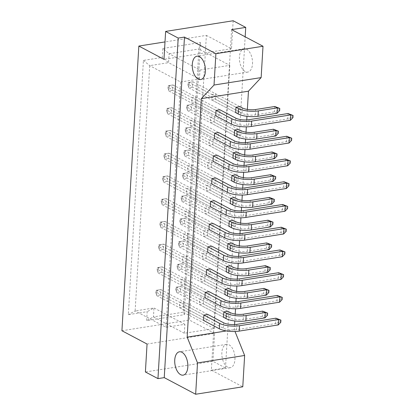 <?xml version="1.0" encoding="UTF-8"?>
<svg xmlns="http://www.w3.org/2000/svg" width="415" height="415" viewBox="0 0 415 415"><rect width="100%" height="100%" fill="white"/><g stroke="black" fill="none" stroke-linecap="round" stroke-linejoin="round"><path stroke-width="0.31" stroke-dasharray="2.08 1.56" d="M234.947 359.489A11.817 6.391 -99 0 0 226.559 344.351A11.817 6.391 -99 0 0 221.859 352.563A11.817 6.391 -99 0 0 230.247 367.695A11.817 6.391 -99 0 0 234.947 359.489M252.507 63.879A11.817 6.391 -99 0 0 244.119 48.742A11.817 6.391 -99 0 0 239.419 56.948A11.817 6.391 -99 0 0 247.807 72.086A11.817 6.391 -99 0 0 252.507 63.879M231.591 29.631L211.36 370.185L242.775 386.806M211.36 370.185L225.495 367.949L212.931 361.304L145.395 371.97M225.495 367.949L245.166 36.816M147.055 344.04L214.591 333.37L212.931 361.304M214.591 333.37L189.458 320.074L206.374 35.384L165.004 41.92M233.163 20.75L231.503 48.68L206.374 35.384M162.81 48.472L162.275 57.426L143.429 60.403L128.323 314.653L147.175 311.675L146.64 320.629L184.333 314.674L200.502 42.517L162.81 48.472L169.087 53.717L198.93 49.001L183.29 312.205L153.451 316.92L153.981 307.966L135.134 310.944L149.711 65.648L168.557 62.67L169.087 53.717L199.978 70.062L229.817 65.347L198.93 49.001L200.502 42.517M121.927 330.745L189.458 320.074M231.503 48.68L163.966 59.35M229.817 65.347L214.182 328.55L184.343 333.266L184.872 324.312L166.026 327.29L135.134 310.944L128.323 314.653M166.026 327.29L180.598 81.988L149.711 65.648L143.429 60.403M184.872 324.312L153.981 307.966L147.175 311.675M184.343 333.266L153.451 316.92L146.64 320.629M214.182 328.55L183.29 312.205L184.333 314.674M180.598 81.988L199.444 79.011L168.557 62.67L162.275 57.426M199.444 79.011L199.978 70.062M185.08 278.963L184.758 284.332L180.831 284.955L181.153 279.58L185.08 278.963L209.16 291.704L208.844 297.078L204.917 297.695L180.831 284.955M183.726 301.7L183.409 307.069L179.482 307.691L179.799 302.322L183.726 301.7L207.811 314.446L207.49 319.815L203.563 320.437L179.482 307.691M186.428 256.221L186.107 261.595L182.185 262.213L182.501 256.844L186.428 256.221L210.514 268.967L210.192 274.336L206.265 274.958L182.185 262.213M187.777 233.484L187.461 238.853L183.534 239.476L183.855 234.102L187.777 233.484L211.863 246.225L211.546 251.599L207.619 252.216L183.534 239.476M189.131 210.742L188.809 216.116L184.882 216.734L185.204 211.365L189.131 210.742L213.211 223.488L212.895 228.857L208.968 229.479L184.882 216.734M190.48 188.005L190.163 193.374L186.236 193.997L186.553 188.623L190.48 188.005L214.565 200.746L214.244 206.12L210.317 206.737L186.236 193.997M191.834 165.263L191.512 170.638L187.585 171.255L187.907 165.886L191.834 165.263L215.914 178.009L215.598 183.378L211.671 184.001L187.585 171.255M193.183 142.527L192.866 147.896L188.939 148.518L189.256 143.144L193.183 142.527L217.268 155.267L216.946 160.641L213.02 161.259L188.939 148.518M194.536 119.785L194.215 125.159L190.288 125.776L190.61 120.407L194.536 119.785L218.617 132.53L218.3 137.899L214.373 138.522L190.288 125.776M195.885 97.048L195.564 102.417L191.642 103.039L191.958 97.665L195.885 97.048L219.971 109.788L219.649 115.163L215.722 115.78L191.642 103.039M203.672 298.551L203.355 303.92L199.428 304.543L199.745 299.168L203.672 298.551L227.757 311.292L227.436 316.666L223.509 317.283L199.428 304.543M205.026 275.809L204.704 281.183L200.777 281.801L201.099 276.432L205.026 275.809L229.106 288.555L228.79 293.924L224.863 294.546L200.777 281.801M206.374 253.072L206.058 258.441L202.131 259.064L202.447 253.69L206.374 253.072L230.46 265.813L230.138 271.187L226.211 271.804L202.131 259.064M207.723 230.33L207.407 235.704L203.48 236.322L203.801 230.953L207.723 230.33L231.809 243.076L231.492 248.445L227.565 249.067L203.48 236.322M209.077 207.593L208.755 212.962L204.828 213.585L205.15 208.211L209.077 207.593L233.163 220.334L232.841 225.708L228.914 226.325L204.828 213.585M210.426 184.851L210.109 190.226L206.182 190.843L206.499 185.474L210.426 184.851L234.511 197.597L234.19 202.966L230.268 203.589L206.182 190.843M211.78 162.115L211.458 167.484L207.531 168.106L207.853 162.732L211.78 162.115L235.86 174.855L235.544 180.229L231.617 180.847L207.531 168.106M213.128 139.373L212.812 144.747L208.885 145.364L209.202 139.995L213.128 139.373L237.214 152.118L236.892 157.487L232.965 158.11L208.885 145.364M214.482 116.636L214.161 122.005L210.234 122.627L210.555 117.253L214.482 116.636L238.563 129.376L238.246 134.751L234.319 135.368L210.234 122.627M215.831 93.894L215.515 99.268L211.588 99.885L211.904 94.516L215.831 93.894L239.917 106.639L239.595 112.008L235.668 112.631L211.588 99.885M247.371 109.42L246.961 116.33M246.749 119.925L246.339 126.85M246.022 132.157L245.613 139.066M245.4 142.667L244.985 149.587M244.674 154.899L244.259 161.809M244.046 165.403L243.636 172.329M243.32 177.636L242.91 184.545M242.697 188.145L242.287 195.066M241.971 200.378L241.561 207.287M241.343 210.882L240.933 217.808M240.617 223.114L240.207 230.024M239.995 233.624L239.585 240.544M239.268 245.856L238.858 252.761M238.646 256.361L238.231 263.286M237.914 268.593L237.505 275.503M237.292 279.103L236.882 286.023M236.566 291.335L236.156 298.24M235.943 301.84L235.528 308.765M235.217 314.072L234.802 320.982M234.589 324.582L234.288 329.681L235.009 331.481M234.288 329.681L226.445 330.921M207.49 319.815L183.409 307.069M155.973 290.396L157.103 290.215L156.974 292.404L155.843 292.58L155.973 290.396L156.932 290.22L156.611 295.589L160.538 294.972L160.854 289.597L156.932 290.22L203.884 315.063L179.799 302.322M208.844 297.078L184.758 284.332M157.321 267.654L158.457 267.478L158.328 269.662L157.192 269.843L157.321 267.654L158.281 267.478L157.959 272.852L161.886 272.23L162.208 266.861L158.281 267.478L205.233 292.326L181.153 279.58M210.192 274.336L186.107 261.595M158.675 244.917L159.806 244.736L159.676 246.925L158.54 247.101L158.675 244.917L159.63 244.741L159.313 250.11L163.24 249.493L163.557 244.119L159.63 244.741L206.587 269.584L182.501 256.844M211.546 251.599L187.461 238.853M160.024 222.175L161.16 221.999L161.03 224.183L159.894 224.365L160.024 222.175L160.984 221.999L160.662 227.373L164.589 226.751L164.911 221.382L160.984 221.999L207.936 246.847L183.855 234.102M212.895 228.857L188.809 216.116M161.373 199.439L162.509 199.257L162.379 201.446L161.243 201.623L161.373 199.439L162.332 199.262L162.016 204.631L165.943 204.014L166.259 198.64L162.332 199.262L209.29 224.105L185.204 211.365M214.244 206.12L190.163 193.374M162.727 176.697L163.858 176.52L163.728 178.704L162.597 178.886L162.727 176.697L163.686 176.52L163.365 181.895L167.292 181.272L167.613 175.903L163.686 176.52L210.638 201.368L186.553 188.623M215.598 183.378L191.512 170.638M164.075 153.96L165.212 153.778L165.082 155.967L163.946 156.144L164.075 153.96L165.035 153.783L164.719 159.153L168.646 158.535L168.962 153.161L165.035 153.783L211.987 178.626L187.907 165.886M216.946 160.641L192.866 147.896M165.429 131.218L166.56 131.041L166.431 133.225L165.3 133.407L165.429 131.218L166.389 131.041L166.067 136.416L169.994 135.793L170.311 130.424L166.389 131.041L213.341 155.89L189.256 143.144M218.3 137.899L194.215 125.159M166.778 108.481L167.914 108.299L167.785 110.489L166.648 110.67L166.778 108.481L167.738 108.305L167.416 113.674L171.343 113.056L171.665 107.682L167.738 108.305L214.69 133.148L190.61 120.407M219.649 115.163L195.564 102.417M168.132 85.739L169.263 85.563L169.133 87.747L167.997 87.928L168.132 85.739L169.087 85.568L168.77 90.937L172.697 90.314L173.013 84.945L169.087 85.568L216.044 110.411L191.958 97.665M227.436 316.666L203.355 303.92M175.919 287.242L177.049 287.066L176.92 289.25L175.789 289.431L175.919 287.242L176.878 287.066L176.557 292.44L180.484 291.818L180.805 286.449L176.878 287.066L223.83 311.914L199.745 299.168M228.79 293.924L204.704 281.183M177.267 264.505L178.403 264.324L178.274 266.513L177.138 266.689L177.267 264.505L178.227 264.329L177.911 269.698L181.832 269.081L182.154 263.707L178.227 264.329L225.179 289.172L201.099 276.432M230.138 271.187L206.058 258.441M178.621 241.763L179.752 241.587L179.622 243.771L178.492 243.953L178.621 241.763L179.576 241.587L179.259 246.961L183.186 246.339L183.503 240.97L179.576 241.587L226.533 266.435L202.447 253.69M231.492 248.445L207.407 235.704M179.97 219.027L181.106 218.845L180.976 221.034L179.84 221.211L179.97 219.027L180.93 218.85L180.608 224.219L184.535 223.602L184.857 218.228L180.93 218.85L227.882 243.693L203.801 230.953M232.841 225.708L208.755 212.962M181.319 196.285L182.455 196.108L182.325 198.292L181.189 198.474L181.319 196.285L182.278 196.108L181.962 201.483L185.889 200.86L186.205 195.491L182.278 196.108L229.236 220.956L205.15 208.211M234.19 202.966L210.109 190.226M182.673 173.548L183.804 173.366L183.674 175.555L182.543 175.732L182.673 173.548L183.632 173.371L183.311 178.741L187.238 178.123L187.559 172.749L183.632 173.371L230.584 198.214L206.499 185.474M235.544 180.229L211.458 167.484M184.021 150.806L185.157 150.629L185.028 152.813L183.892 152.995L184.021 150.806L184.981 150.629L184.665 156.004L188.592 155.381L188.908 150.012L184.981 150.629L231.933 175.478L207.853 162.732M236.892 157.487L212.812 144.747M185.375 128.069L186.506 127.887L186.376 130.077L185.246 130.258L185.375 128.069L186.335 127.893L186.013 133.262L189.94 132.644L190.257 127.27L186.335 127.893L233.287 152.736L209.202 139.995M238.246 134.751L214.161 122.005M186.724 105.327L187.86 105.151L187.73 107.335L186.594 107.516L186.724 105.327L187.684 105.156L187.367 110.525L191.289 109.902L191.611 104.533L187.684 105.156L234.636 129.999L210.555 117.253M239.595 112.008L215.515 99.268M188.078 82.59L189.209 82.409L189.079 84.598L187.948 84.779L188.078 82.59L189.032 82.414L188.716 87.788L192.643 87.166L192.959 81.791L189.032 82.414L235.99 107.257L211.904 94.516M267.488 315.281L266.731 314.876L266.861 312.692M223.509 317.283L176.557 292.44L175.789 289.431M176.92 289.25L180.484 291.818L229.92 317.978A9.602 3.035 3.4 0 0 243.216 319.529L262.316 316.515L264.936 317.9M177.049 287.066L180.805 286.449L227.757 311.292M262.633 311.141L262.316 316.515L266.731 314.876M280.789 322.315L280.032 321.916L280.161 319.726M203.563 320.437L156.611 295.589L155.843 292.58M156.974 292.404L160.538 294.972L223.27 328.166A9.602 3.035 3.4 0 0 236.571 329.718L275.617 323.55L278.232 324.935M157.103 290.215L160.854 289.597L207.811 314.446M275.933 318.181L275.617 323.55L280.032 321.916M268.837 292.539L268.085 292.139L268.214 289.95M224.863 294.546L177.911 269.698L177.138 266.689M178.274 266.513L181.832 269.081L231.269 295.236A9.602 3.035 3.4 0 0 244.57 296.792L263.665 293.773L266.285 295.158M178.403 264.324L182.154 263.707L229.106 288.555M263.987 288.404L263.665 293.773L268.085 292.139M282.138 299.578L281.38 299.174L281.51 296.99M204.917 297.695L157.959 272.852L157.192 269.843M158.328 269.662L161.886 272.23L224.624 305.424A9.602 3.035 3.4 0 0 237.919 306.981L276.966 300.813L279.586 302.198M158.457 267.478L162.208 266.861L209.16 291.704M277.282 295.439L276.966 300.813L281.38 299.174M270.191 269.802L269.434 269.402L269.563 267.213M226.211 271.804L179.259 246.961L178.492 243.953M179.622 243.771L183.186 246.339L232.623 272.499A9.602 3.035 3.4 0 0 245.919 274.05L265.019 271.037L267.634 272.422M179.752 241.587L183.503 240.97L230.46 265.813M265.335 265.662L265.019 271.037L269.434 269.402M272.894 224.323L272.136 223.924L272.266 221.735M228.914 226.325L181.962 201.483L181.189 198.474M182.325 198.292L185.889 200.86L235.321 227.021A9.602 3.035 3.4 0 0 248.621 228.572L267.722 225.558L270.336 226.943M182.455 196.108L186.205 195.491L233.163 220.334M268.038 220.183L267.722 225.558L272.136 223.924M275.596 178.844L274.839 178.445L274.969 176.256M231.617 180.847L184.665 156.004L183.892 152.995M185.028 152.813L188.592 155.381L238.023 181.542A9.602 3.035 3.4 0 0 251.324 183.093L270.424 180.079L273.039 181.464M185.157 150.629L188.908 150.012L235.86 174.855M270.741 174.705L270.424 180.079L274.839 178.445M278.294 133.365L277.542 132.966L277.671 130.777M234.319 135.368L187.367 110.525L186.594 107.516M187.73 107.335L191.289 109.902L240.726 136.063A9.602 3.035 3.4 0 0 254.027 137.619L273.122 134.6L275.742 135.985M187.86 105.151L191.611 104.533L238.563 129.376M273.444 129.226L273.122 134.6L277.542 132.966M283.487 276.836L282.734 276.437L282.864 274.248M206.265 274.958L159.313 250.11L158.54 247.101M159.676 246.925L163.24 249.493L225.973 282.688A9.602 3.035 3.4 0 0 239.268 284.239L278.315 278.071L280.934 279.456M159.806 244.736L163.557 244.119L210.514 268.967M278.636 272.702L278.315 278.071L282.734 276.437M286.189 231.357L285.437 230.958L285.567 228.769M208.968 229.479L162.016 204.631L161.243 201.623M162.379 201.446L165.943 204.014L228.675 237.209A9.602 3.035 3.4 0 0 241.971 238.76L281.017 232.592L283.637 233.977M162.509 199.257L166.259 198.64L213.211 223.488M281.339 227.223L281.017 232.592L285.437 230.958M288.892 185.879L288.135 185.479L288.264 183.29M211.671 184.001L164.719 159.153L163.946 156.144M165.082 155.967L168.646 158.535L231.378 191.73A9.602 3.035 3.4 0 0 244.674 193.281L283.72 187.113L286.34 188.498M165.212 153.778L168.962 153.161L215.914 178.009M284.042 181.744L283.72 187.113L288.135 185.479M291.595 140.4L290.837 140L290.967 137.811M214.373 138.522L167.416 113.674L166.648 110.67M167.785 110.489L171.343 113.056L234.081 146.251A9.602 3.035 3.4 0 0 247.376 147.802L286.423 141.634L289.042 143.019M167.914 108.299L171.665 107.682L218.617 132.53M286.739 136.265L286.423 141.634L290.837 140M271.54 247.06L270.788 246.66L270.917 244.471M227.565 249.067L180.608 224.219L179.84 221.211M180.976 221.034L184.535 223.602L233.972 249.757A9.602 3.035 3.4 0 0 247.267 251.314L266.368 248.295L268.987 249.68M181.106 218.845L184.857 218.228L231.809 243.076M266.689 242.925L266.368 248.295L270.788 246.66M274.242 201.581L273.485 201.182L273.615 198.993M230.268 203.589L183.311 178.741L182.543 175.732M183.674 175.555L187.238 178.123L236.675 204.279A9.602 3.035 3.4 0 0 249.97 205.835L269.07 202.816L271.69 204.201M183.804 173.366L187.559 172.749L234.511 197.597M269.392 197.447L269.07 202.816L273.485 201.182M276.945 156.102L276.188 155.703L276.317 153.514M232.965 158.11L186.013 133.262L185.246 130.258M186.376 130.077L189.94 132.644L239.377 158.8A9.602 3.035 3.4 0 0 252.673 160.356L271.773 157.337L274.393 158.722M186.506 127.887L190.257 127.27L237.214 152.118M272.09 151.968L271.773 157.337L276.188 155.703M279.648 110.623L278.89 110.224L279.02 108.035M235.668 112.631L188.716 87.788L187.948 84.779M189.079 84.598L192.643 87.166L242.08 113.321A9.602 3.035 3.4 0 0 255.375 114.877L274.476 111.858L277.09 113.243M189.209 82.409L192.959 81.791L239.917 106.639M274.792 106.489L274.476 111.858L278.89 110.224M284.84 254.099L284.083 253.695L284.213 251.511M207.619 252.216L160.662 227.373L159.894 224.365M161.03 224.183L164.589 226.751L227.321 259.946A9.602 3.035 3.4 0 0 240.622 261.502L279.669 255.334L282.283 256.719M161.16 221.999L164.911 221.382L211.863 246.225M279.985 249.96L279.669 255.334L284.083 253.695M287.543 208.621L286.786 208.221L286.915 206.032M210.317 206.737L163.365 181.895L162.597 178.886M163.728 178.704L167.292 181.272L230.024 214.467A9.602 3.035 3.4 0 0 243.325 216.023L282.371 209.855L284.986 211.24M163.858 176.52L167.613 175.903L214.565 200.746M282.688 204.481L282.371 209.855L286.786 208.221M290.246 163.142L289.488 162.742L289.618 160.553M213.02 161.259L166.067 136.416L165.3 133.407M166.431 133.225L169.994 135.793L232.727 168.988A9.602 3.035 3.4 0 0 246.028 170.544L285.069 164.376L287.688 165.761M166.56 131.041L170.311 130.424L217.268 155.267M285.39 159.002L285.069 164.376L289.488 162.742M292.943 117.663L292.191 117.263L292.321 115.074M215.722 115.78L168.77 90.937L167.997 87.928M169.133 87.747L172.697 90.314L235.43 123.509A9.602 3.035 3.4 0 0 248.725 125.065L287.771 118.898L290.391 120.283M169.263 85.563L173.013 84.945L219.971 109.788M288.093 113.523L287.771 118.898L292.191 117.263M229.92 317.978L230.237 312.604M243.216 319.529L243.538 314.16M223.27 328.166L223.592 322.792M236.571 329.718L236.887 324.348M231.269 295.236L231.591 289.867M244.57 296.792L244.886 291.418M224.624 305.424L224.94 300.055M237.919 306.981L238.241 301.606M232.623 272.499L232.94 267.125M245.919 274.05L246.235 268.681M235.321 227.021L235.642 221.646M248.621 228.572L248.938 223.203M238.023 181.542L238.345 176.168M251.324 183.093L251.64 177.724M240.726 136.063L241.048 130.689M254.027 137.619L254.343 132.245M225.973 282.688L226.294 277.313M239.268 284.239L239.59 278.87M228.675 237.209L228.992 231.835M241.971 238.76L242.293 233.391M231.378 191.73L231.695 186.356M244.674 193.281L244.995 187.912M234.081 146.251L234.397 140.877M247.376 147.802L247.698 142.433M233.972 249.757L234.288 244.388M247.267 251.314L247.589 245.939M236.675 204.279L236.991 198.91M249.97 205.835L250.292 200.461M239.377 158.8L239.694 153.431M252.673 160.356L252.994 154.987M242.08 113.321L242.396 107.952M255.375 114.877L255.692 109.508M227.321 259.946L227.643 254.577M240.622 261.502L240.939 256.128M230.024 214.467L230.346 209.098M243.325 216.023L243.641 210.649M232.727 168.988L233.048 163.619M246.028 170.544L246.344 165.17M235.43 123.509L235.751 118.14M248.725 125.065L249.047 119.691M226.559 344.351L179.441 351.796M244.119 48.742L197.006 56.186M247.807 72.086L200.694 79.53M230.247 367.695L183.129 375.139"/><path stroke-width="0.62" d="M187.829 366.933A11.817 6.391 -99 0 0 179.441 351.796A11.817 6.391 -99 0 0 174.741 360.007A11.817 6.391 -99 0 0 183.129 375.139A11.817 6.391 -99 0 0 187.829 366.933M205.394 71.323A11.817 6.391 -99 0 0 197.006 56.186A11.817 6.391 -99 0 0 192.301 64.392A11.817 6.391 -99 0 0 200.694 79.53A11.817 6.391 -99 0 0 205.394 71.323M244.637 355.473L242.775 386.806L195.657 394.25L197.519 362.918L244.637 355.473L235.009 331.481M245.166 36.816L245.727 27.4L231.591 29.631L263.006 46.252L261.144 77.589L214.026 85.034L215.888 53.696L263.006 46.252M245.727 27.4L233.163 20.75L165.626 31.421L178.196 38.066L157.959 378.62L164.241 377.629L195.657 394.25M164.241 377.629L184.478 37.075L178.196 38.066M184.478 37.075L215.888 53.696M157.959 378.62L145.395 371.97L147.055 344.04L121.927 330.745L138.838 46.055L163.966 59.35L165.626 31.421M165.004 41.92L138.838 46.055M214.026 85.034L201.337 98.63L187.17 337.125L197.519 362.918M261.144 77.589L248.455 91.186L247.371 109.42M246.961 116.33L246.749 119.925M246.339 126.85L246.022 132.157M245.613 139.066L245.4 142.667M244.985 149.587L244.674 154.899M244.259 161.809L244.046 165.403M243.636 172.329L243.32 177.636M242.91 184.545L242.697 188.145M242.287 195.066L241.971 200.378M241.561 207.287L241.343 210.882M240.933 217.808L240.617 223.114M240.207 230.024L239.995 233.624M239.585 240.544L239.268 245.856M238.858 252.761L238.646 256.361M238.231 263.286L237.914 268.593M237.505 275.503L237.292 279.103M236.882 286.023L236.566 291.335M236.156 298.24L235.943 301.84M235.528 308.765L235.217 314.072M234.802 320.982L234.589 324.582M226.445 330.921L187.17 337.125M205.233 292.326L209.16 291.704L224.94 300.055A9.602 3.035 3.4 0 0 238.241 301.606L277.282 295.439L279.902 296.824L240.856 302.992A14.333 4.529 -176.6 0 1 221.013 300.673L205.233 292.326L204.917 297.695L220.697 306.047L221.013 300.673M203.884 315.063L207.811 314.446L223.592 322.792A9.602 3.035 3.4 0 0 236.887 324.348L275.933 318.181L278.553 319.566L239.507 325.733A14.333 4.529 -176.6 0 1 219.665 323.415L203.884 315.063L203.563 320.437L219.343 328.784L219.665 323.415M248.455 91.186L201.337 98.63M278.636 272.702L283.616 274.647L281.256 274.087L280.934 279.456L241.888 285.624A14.333 4.529 -176.6 0 1 222.046 283.305L206.265 274.958L206.587 269.584L210.514 268.967L226.294 277.313A9.602 3.035 3.4 0 0 239.59 278.87L278.636 272.702L281.256 274.087L242.21 280.255A14.333 4.529 -176.6 0 1 222.367 277.936L206.587 269.584M279.985 249.96L284.97 251.91L282.605 251.345L282.283 256.719L243.242 262.887A14.333 4.529 -176.6 0 1 223.4 260.568L207.619 252.216L207.936 246.847L211.863 246.225L227.643 254.577A9.602 3.035 3.4 0 0 240.939 256.128L279.985 249.96L282.605 251.345L243.558 257.513A14.333 4.529 -176.6 0 1 223.716 255.194L207.936 246.847M281.339 227.223L286.319 229.168L283.953 228.608L283.637 233.977L244.591 240.145A14.333 4.529 -176.6 0 1 224.748 237.826L208.968 229.479L209.29 224.105L213.211 223.488L228.992 231.835A9.602 3.035 3.4 0 0 242.293 233.391L281.339 227.223L283.953 228.608L244.907 234.776A14.333 4.529 -176.6 0 1 225.07 232.457L209.29 224.105M282.688 204.481L287.673 206.431L285.307 205.866L284.986 211.24L245.939 217.408A14.333 4.529 -176.6 0 1 226.097 215.089L210.317 206.737L210.638 201.368L214.565 200.746L230.346 209.098A9.602 3.035 3.4 0 0 243.641 210.649L282.688 204.481L285.307 205.866L246.261 212.034A14.333 4.529 -176.6 0 1 226.419 209.715L210.638 201.368M284.042 181.744L289.022 183.689L286.656 183.129L286.34 188.498L247.293 194.666A14.333 4.529 -176.6 0 1 227.451 192.347L211.671 184.001L211.987 178.626L215.914 178.009L231.695 186.356A9.602 3.035 3.4 0 0 244.995 187.912L284.042 181.744L286.656 183.129L247.61 189.297A14.333 4.529 -176.6 0 1 227.768 186.978L211.987 178.626M285.39 159.002L290.376 160.953L288.01 160.387L287.688 165.761L248.642 171.929A14.333 4.529 -176.6 0 1 228.8 169.611L213.02 161.259L213.341 155.89L217.268 155.267L233.048 163.619A9.602 3.035 3.4 0 0 246.344 165.17L285.39 159.002L288.01 160.387L248.964 166.555A14.333 4.529 -176.6 0 1 229.122 164.236L213.341 155.89M286.739 136.265L291.724 138.211L289.359 137.65L289.042 143.019L249.996 149.187A14.333 4.529 -176.6 0 1 230.154 146.869L214.373 138.522L214.69 133.148L218.617 132.53L234.397 140.877A9.602 3.035 3.4 0 0 247.698 142.433L286.739 136.265L289.359 137.65L250.312 143.818A14.333 4.529 -176.6 0 1 230.47 141.499L214.69 133.148M288.093 113.523L293.073 115.474L290.708 114.908L290.391 120.283L251.345 126.451A14.333 4.529 -176.6 0 1 231.503 124.132L215.722 115.78L216.044 110.411L219.971 109.788L235.751 118.14A9.602 3.035 3.4 0 0 249.047 119.691L288.093 113.523L290.708 114.908L251.666 121.081A14.333 4.529 -176.6 0 1 231.824 118.757L216.044 110.411M262.633 311.141L267.618 313.092L265.252 312.526L264.936 317.9L245.836 320.914A14.333 4.529 -176.6 0 1 225.993 318.596L223.509 317.283L223.83 311.914L227.757 311.292L230.237 312.604A9.602 3.035 3.4 0 0 243.538 314.16L262.633 311.141L265.252 312.526L246.152 315.545A14.333 4.529 -176.6 0 1 226.31 313.226L223.83 311.914M263.987 288.404L268.972 290.35L266.606 289.789L266.285 295.158L247.184 298.178A14.333 4.529 -176.6 0 1 227.342 295.859L224.863 294.546L225.179 289.172L229.106 288.555L231.591 289.867A9.602 3.035 3.4 0 0 244.886 291.418L263.987 288.404L266.606 289.789L247.506 292.803A14.333 4.529 -176.6 0 1 227.664 290.484L225.179 289.172M265.335 265.662L270.321 267.613L267.955 267.047L267.634 272.422L248.538 275.436A14.333 4.529 -176.6 0 1 228.696 273.117L226.211 271.804L226.533 266.435L230.46 265.813L232.94 267.125A9.602 3.035 3.4 0 0 246.235 268.681L265.335 265.662L267.955 267.047L248.855 270.066A14.333 4.529 -176.6 0 1 229.013 267.748L226.533 266.435M266.689 242.925L271.669 244.871L269.304 244.311L268.987 249.68L249.887 252.699A14.333 4.529 -176.6 0 1 230.045 250.38L227.565 249.067L227.882 243.693L231.809 243.076L234.288 244.388A9.602 3.035 3.4 0 0 247.589 245.939L266.689 242.925L269.304 244.311L250.209 247.324A14.333 4.529 -176.6 0 1 230.367 245.006L227.882 243.693M268.038 220.183L273.023 222.134L270.658 221.569L270.336 226.943L251.236 229.957A14.333 4.529 -176.6 0 1 231.394 227.638L228.914 226.325L229.236 220.956L233.163 220.334L235.642 221.646A9.602 3.035 3.4 0 0 248.938 223.203L268.038 220.183L270.658 221.569L251.557 224.588A14.333 4.529 -176.6 0 1 231.715 222.269L229.236 220.956M269.392 197.447L274.372 199.392L272.007 198.832L271.69 204.201L252.59 207.22A14.333 4.529 -176.6 0 1 232.748 204.901L230.268 203.589L230.584 198.214L234.511 197.597L236.991 198.91A9.602 3.035 3.4 0 0 250.292 200.461L269.392 197.447L272.007 198.832L252.906 201.846A14.333 4.529 -176.6 0 1 233.064 199.527L230.584 198.214M270.741 174.705L275.726 176.655L273.361 176.09L273.039 181.464L253.939 184.478A14.333 4.529 -176.6 0 1 234.096 182.159L231.617 180.847L231.933 175.478L235.86 174.855L238.345 176.168A9.602 3.035 3.4 0 0 251.64 177.724L270.741 174.705L273.361 176.09L254.26 179.109A14.333 4.529 -176.6 0 1 234.418 176.79L231.933 175.478M272.09 151.968L277.075 153.913L274.709 153.353L274.393 158.722L255.292 161.741A14.333 4.529 -176.6 0 1 235.45 159.422L232.965 158.11L233.287 152.736L237.214 152.118L239.694 153.431A9.602 3.035 3.4 0 0 252.994 154.987L272.09 151.968L274.709 153.353L255.609 156.372A14.333 4.529 -176.6 0 1 235.767 154.053L233.287 152.736M273.444 129.226L278.429 131.176L276.063 130.611L275.742 135.985L256.641 139.004A14.333 4.529 -176.6 0 1 236.799 136.68L234.319 135.368L234.636 129.999L238.563 129.376L241.048 130.689A9.602 3.035 3.4 0 0 254.343 132.245L273.444 129.226L276.063 130.611L256.963 133.63A14.333 4.529 -176.6 0 1 237.121 131.311L234.636 129.999M274.792 106.489L279.777 108.44L277.412 107.874L277.09 113.243L257.995 116.262A14.333 4.529 -176.6 0 1 238.153 113.943L235.668 112.631L235.99 107.257L239.917 106.639L242.396 107.952A9.602 3.035 3.4 0 0 255.692 109.508L274.792 106.489L277.412 107.874L258.312 110.893A14.333 4.529 -176.6 0 1 238.469 108.574L235.99 107.257M267.618 313.092L267.488 315.281L264.936 317.9M275.933 318.181L280.919 320.126L280.789 322.315L278.232 324.935L239.185 331.103A14.333 4.529 -176.6 0 1 219.343 328.784M278.232 324.935L278.553 319.566L280.919 320.126M268.972 290.35L268.837 292.539L266.285 295.158M277.282 295.439L282.267 297.389L282.138 299.578L279.586 302.198L240.539 308.366A14.333 4.529 -176.6 0 1 220.697 306.047M279.586 302.198L279.902 296.824L282.267 297.389M270.321 267.613L270.191 269.802L267.634 272.422M273.023 222.134L272.894 224.323L270.336 226.943M275.726 176.655L275.596 178.844L273.039 181.464M278.429 131.176L278.294 133.365L275.742 135.985M283.616 274.647L283.487 276.836L280.934 279.456M286.319 229.168L286.189 231.357L283.637 233.977M289.022 183.689L288.892 185.879L286.34 188.498M291.724 138.211L291.595 140.4L289.042 143.019M271.669 244.871L271.54 247.06L268.987 249.68M274.372 199.392L274.242 201.581L271.69 204.201M277.075 153.913L276.945 156.102L274.393 158.722M279.777 108.44L279.648 110.623L277.09 113.243M284.97 251.91L284.84 254.099L282.283 256.719M287.673 206.431L287.543 208.621L284.986 211.24M290.376 160.953L290.246 163.142L287.688 165.761M293.073 115.474L292.943 117.663L290.391 120.283M245.836 320.914L246.152 315.545M225.993 318.596L226.31 313.226M239.185 331.103L239.507 325.733M247.184 298.178L247.506 292.803M227.342 295.859L227.664 290.484M240.539 308.366L240.856 302.992M248.538 275.436L248.855 270.066M228.696 273.117L229.013 267.748M251.236 229.957L251.557 224.588M231.394 227.638L231.715 222.269M253.939 184.478L254.26 179.109M234.096 182.159L234.418 176.79M256.641 139.004L256.963 133.63M236.799 136.68L237.121 131.311M241.888 285.624L242.21 280.255M222.046 283.305L222.367 277.936M244.591 240.145L244.907 234.776M224.748 237.826L225.07 232.457M247.293 194.666L247.61 189.297M227.451 192.347L227.768 186.978M249.996 149.187L250.312 143.818M230.154 146.869L230.47 141.499M249.887 252.699L250.209 247.324M230.045 250.38L230.367 245.006M252.59 207.22L252.906 201.846M232.748 204.901L233.064 199.527M255.292 161.741L255.609 156.372M235.45 159.422L235.767 154.053M257.995 116.262L258.312 110.893M238.153 113.943L238.469 108.574M243.242 262.887L243.558 257.513M223.4 260.568L223.716 255.194M245.939 217.408L246.261 212.034M226.097 215.089L226.419 209.715M248.642 171.929L248.964 166.555M228.8 169.611L229.122 164.236M251.345 126.451L251.666 121.081M231.503 124.132L231.824 118.757"/></g></svg>
